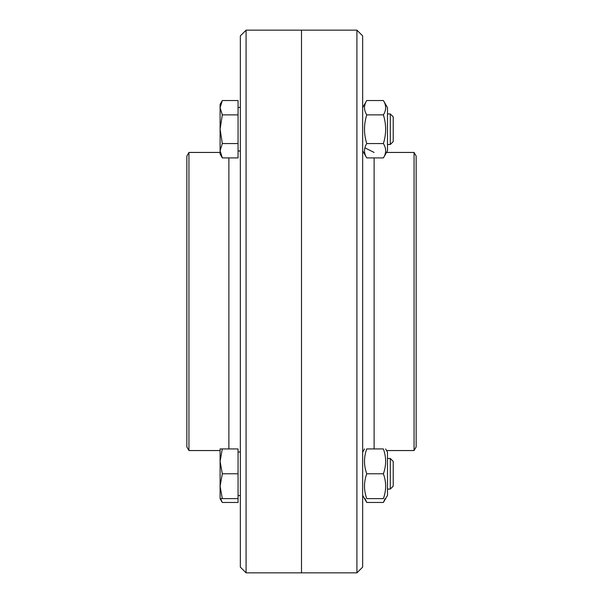 <?xml version="1.0" encoding="UTF-8"?>
<svg xmlns="http://www.w3.org/2000/svg" width="603" height="603" viewBox="0 0 603 603"><rect width="100%" height="100%" fill="white"/><g stroke="black" fill="none" stroke-linecap="round" stroke-linejoin="round"><path stroke-width="0.9" d="M246.084 30.15L240.348 35.886L240.348 567.114L246.084 572.85L246.084 30.15L301.5 30.15L301.5 572.85L301.5 30.15L356.916 30.15L356.916 572.85L246.084 572.85M188.943 450.554L188.943 152.446L186.847 156.079L186.847 446.921L188.943 450.554L220.095 450.554L220.095 452.265M356.916 572.85L362.652 567.114L362.652 35.886L356.916 30.15M414.057 152.446L414.057 450.554L416.153 446.921L416.153 156.079L414.057 152.446L386.546 152.446M385.619 448.941L387.488 452.19L387.488 495.372L383.395 502.465L385.106 498.621M383.395 498.621C386.387 498.621 386.387 498.621 383.395 498.621C386.387 498.621 386.387 498.621 383.395 498.621C386.387 490.345 386.387 482.061 383.395 473.777C386.387 465.501 386.387 457.217 383.395 448.941C386.387 448.941 386.387 448.941 383.395 448.941C386.387 448.941 386.387 448.941 383.395 448.941L366.745 448.941C363.752 457.217 363.752 465.501 366.745 473.777C363.752 482.061 363.752 490.345 366.745 498.621C363.752 498.621 363.752 498.621 366.745 498.621C363.752 498.621 363.752 498.621 366.745 498.621L383.395 498.621M366.745 448.941C363.752 448.941 363.752 448.941 366.745 448.941C363.752 448.941 363.752 448.941 366.745 448.941M383.395 473.777L366.745 473.777M390.292 473.777L390.292 489.071L393.224 486.139L393.224 461.423L390.292 458.491L390.292 473.777M220.095 486.199L222.311 498.621L220.095 498.621L220.095 461.363L222.311 473.777L220.095 486.199L220.095 498.621L222.311 502.465L220.6 498.621M220.095 448.941L222.311 448.941L220.095 461.363L220.095 448.941M222.311 473.777L238.057 473.777L238.057 448.941L222.311 448.941M238.057 473.777L238.057 498.621L222.311 498.621M365.034 498.621L366.745 502.465L383.395 502.465M238.057 498.621L238.057 502.465L222.311 502.465M383.395 100.535L387.488 107.628L387.488 150.81L383.395 157.903C386.387 153.124 386.387 148.346 383.395 143.559C386.387 134.002 386.387 124.437 383.395 114.879C386.387 110.093 386.387 105.314 383.395 100.535L366.745 100.535C363.752 105.314 363.752 110.093 366.745 114.879C363.752 124.437 363.752 134.002 366.745 143.559C363.752 148.346 363.752 153.124 366.745 157.903L362.652 150.81M383.395 157.903L366.745 157.903M383.395 143.559L366.745 143.559M383.395 114.879L366.745 114.879M390.292 113.929L390.292 144.509L393.224 141.577L393.224 116.861L390.292 113.929L387.488 113.929M220.095 107.703L222.311 114.879L220.095 129.223L220.095 104.379L222.311 100.535L220.095 107.703M222.311 143.559L220.095 150.735L220.095 129.223L222.311 143.559L238.057 143.559L238.057 157.903L222.311 157.903L220.095 150.735L220.095 154.059L222.311 157.903M222.311 114.879L238.057 114.879L238.057 100.535L222.311 100.535M238.057 114.879L238.057 143.559M238.057 107.432L240.348 107.432M228.884 157.903L228.884 448.941M374.116 448.941L374.116 157.903M188.943 152.446L220.095 152.446M414.057 450.554L386.546 450.554M374.116 152.446L364.913 147.825M362.652 495.372L366.745 502.465M362.652 452.19L364.529 448.941M387.488 489.071L390.292 489.071M387.488 458.491L390.292 458.491M238.057 495.568L240.348 495.568M238.057 451.994L240.348 451.994M362.652 107.628L366.745 100.535M387.488 144.509L390.292 144.509M238.057 151.006L240.348 151.006"/></g></svg>
